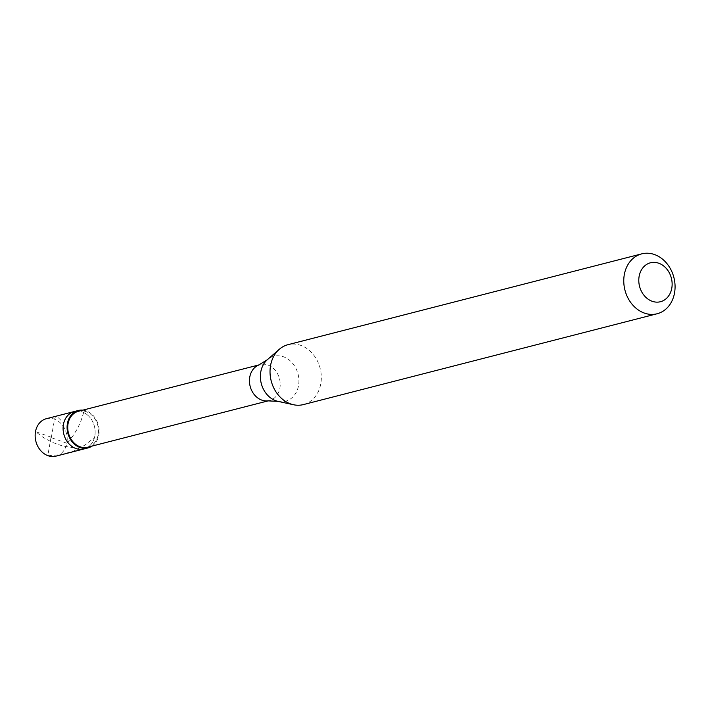 <?xml version="1.0" encoding="UTF-8"?>
<svg xmlns="http://www.w3.org/2000/svg" width="710" height="710" viewBox="0 0 710 710"><rect width="100%" height="100%" fill="white"/><g stroke="black" fill="none" stroke-linecap="round" stroke-linejoin="round"><path stroke-width="0.53" stroke-dasharray="3.55 2.66" d="M55.983 456.139A19.33 15.797 75.6 0 0 66.846 443.253L72.597 436.384L77.461 428.654L80.763 421.527L83.656 412.572M83.931 448.968A19.33 15.797 75.6 0 0 94.794 436.073A19.33 15.797 -104.4 0 0 74.319 411.525A19.33 15.797 -104.4 0 1 94.794 436.073A19.33 15.797 75.6 0 1 83.931 448.968M46.372 418.705A19.33 15.797 -104.4 0 1 66.846 443.253L51.147 437.608M92.016 446.093A19.33 15.797 75.6 0 0 98.788 435.052A19.33 15.797 -104.4 0 0 82.786 410.149M87.729 447.193A18.558 15.158 75.6 0 0 98.166 434.822A18.558 15.158 -104.4 0 0 78.499 411.25M267.59 400.857A18.558 15.158 75.6 0 0 269.445 400.529A18.558 15.158 75.6 0 0 279.882 388.157A18.558 15.158 -104.4 0 0 260.215 364.594A18.558 15.158 -104.4 0 0 258.431 365.197M303.365 404.593A30.921 25.267 75.6 0 0 320.751 383.968A30.921 25.267 -104.4 0 0 287.985 344.687M51.209 437.236L35.5 431.591L42.902 437.227L51.786 442.144L62.462 445.96L74.417 447.957M51.013 437.369L47.801 455.642L49.052 455.669L61.646 454.551L73.849 450.948L84.951 445.099L94.394 437.537M51.333 437.475L54.555 419.202L55.549 416.575L56.259 416.202L57.439 416.868L63.687 423M278.009 401.363A23.235 18.984 75.6 0 0 298.493 385.77A23.235 18.984 -104.4 0 0 289.636 360.343A23.235 18.984 -104.4 0 0 267.324 359.73M268.469 400.786L269.445 400.529M259.239 364.842L260.215 364.594"/><path stroke-width="1.06" d="M87.925 447.939A19.33 15.797 75.6 0 1 67.441 423.391A19.33 15.797 -104.4 0 1 78.313 410.504L74.319 411.525A19.33 15.797 -104.4 0 0 63.447 424.411A19.33 15.797 75.6 0 0 83.931 448.968A19.33 15.797 75.6 0 1 63.447 424.411A19.33 15.797 -104.4 0 1 74.319 411.525L46.372 418.705A19.33 15.797 -104.4 0 0 35.5 431.591A19.33 15.797 75.6 0 0 55.983 456.139L87.925 447.939A19.33 15.797 75.6 0 0 92.016 446.093M259.239 364.842L78.499 411.25A18.558 15.158 -104.4 0 0 68.071 423.621A18.558 15.158 75.6 0 0 87.729 447.193L268.469 400.786M278.009 401.363A23.235 18.984 75.6 0 1 260.81 371.747A23.235 18.984 -104.4 0 1 267.324 359.73L258.431 365.197A18.558 15.158 -104.4 0 0 249.787 376.966A18.558 15.158 75.6 0 0 267.59 400.857L278.009 401.363L293.496 404.736A30.921 25.267 75.6 0 0 303.365 404.593L657.114 313.758A30.921 25.267 75.6 0 0 674.5 293.141A30.921 25.267 -104.4 0 0 641.734 253.861A30.921 25.267 -104.4 0 0 624.338 274.477A30.921 25.267 75.6 0 0 657.114 313.758M267.324 359.73L279.261 349.32A30.921 25.267 -104.4 0 0 270.599 365.313A30.921 25.267 75.6 0 0 293.496 404.736M639.16 276.19A20.102 16.428 75.6 0 0 651.949 301.2A20.102 16.428 75.6 0 0 671.766 288.322A20.102 16.428 -104.4 0 0 658.978 263.312A20.102 16.428 -104.4 0 0 639.16 276.19M78.313 410.504A19.33 15.797 -104.4 0 1 82.786 410.149M279.261 349.32A30.921 25.267 -104.4 0 1 287.985 344.687L641.734 253.861"/></g></svg>
